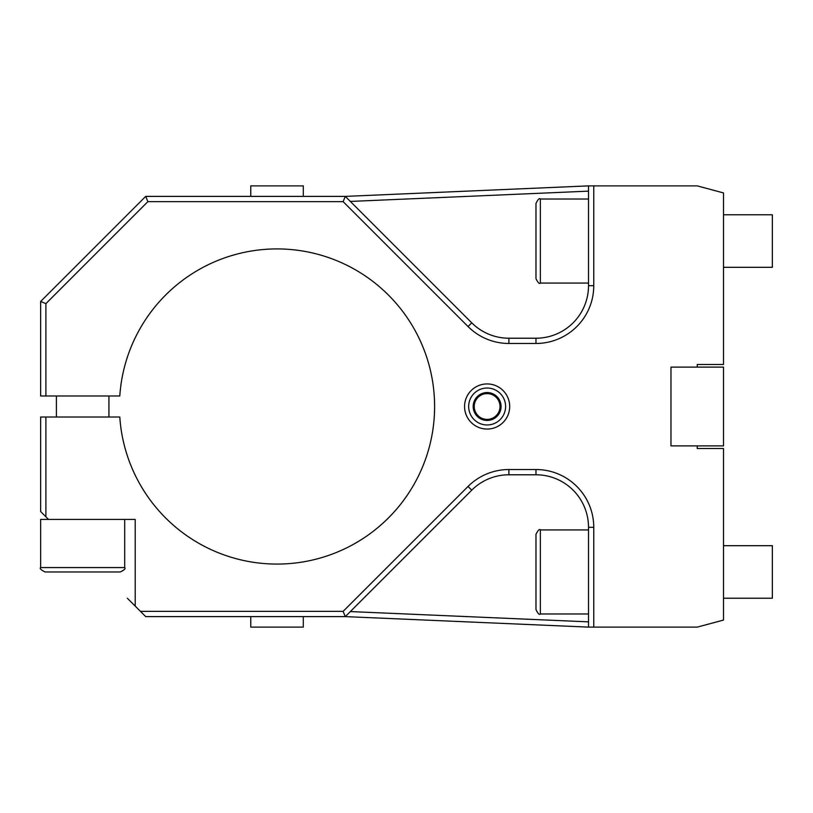 <?xml version="1.0" encoding="UTF-8"?>
<svg xmlns="http://www.w3.org/2000/svg" width="813" height="813" viewBox="0 0 813 813"><rect width="100%" height="100%" fill="white"/><g stroke="black" fill="none" stroke-linecap="round" stroke-linejoin="round"><path stroke-width="1.22" d="M588.51 627.118L697.239 627.118L723.499 620.075L723.499 448.522L697.239 448.522L697.239 445.9L670.969 445.9L670.969 367.1L697.239 367.1L697.239 364.478L723.499 364.478L723.499 192.925L697.239 185.882L588.51 185.882L345.301 196.39L145.7 196.39L40.65 301.45L40.65 395.992L119.796 395.992A157.58 157.58 0 0 1 358.828 271.816A157.58 157.58 0 0 1 358.828 541.184A157.58 157.58 0 0 1 119.796 417.008L45.904 417.008L45.904 516.804L48.526 519.436L135.202 519.436L135.202 606.102L140.456 611.356L343.127 611.356L345.301 616.61L588.51 627.118L588.51 527.312A52.53 52.53 0 0 0 535.98 474.782L508.887 474.782A52.53 52.53 0 0 0 471.743 490.168L345.301 616.61L145.7 616.61L140.456 611.356M697.239 367.1L723.499 367.1L723.499 445.9L697.239 445.9M593.754 627.118L593.754 527.312A57.784 57.784 0 0 0 535.98 469.528L508.887 469.528A57.784 57.784 0 0 0 468.034 486.459L343.127 611.356M593.754 185.882L593.754 285.688A57.784 57.784 0 0 1 535.98 343.472L508.887 343.472A57.784 57.784 0 0 1 468.034 326.541L343.127 201.644L147.875 201.644L45.904 303.625L45.904 395.992M487.129 383.939A22.561 22.561 0 0 0 464.569 406.5A22.561 22.561 0 0 0 487.129 429.061A22.561 22.561 0 0 0 509.69 406.5A22.561 22.561 0 0 0 487.129 383.939M588.51 621.854L350.342 611.569M127.316 598.226L135.202 606.102M45.904 516.804L40.65 511.55L40.65 417.008L45.904 417.008M48.526 519.436L40.65 519.436L40.65 567.586C39.461 568.48 40.924 569.943 45.03 571.956L120.314 571.956C124.419 569.943 125.883 568.48 124.694 567.586L40.65 567.586C39.461 568.48 40.924 569.943 45.03 571.956C40.924 569.943 39.461 568.48 40.65 567.586M343.127 201.644L345.301 196.39L471.743 322.832A52.53 52.53 0 0 0 508.887 338.218L535.98 338.218A52.53 52.53 0 0 0 588.51 285.688L588.51 185.882M588.51 191.146L350.342 201.431M147.875 201.644L145.7 196.39M45.904 303.625L40.65 301.45M540.36 199.022L540.36 283.066C539.456 284.255 537.993 282.792 535.98 278.686L535.98 203.392C537.993 199.287 539.456 197.833 540.36 199.022L588.51 199.022M250.76 196.39L250.76 185.882L303.29 185.882L303.29 196.39M303.29 616.61L303.29 627.118L250.76 627.118L250.76 616.61M540.36 529.934L540.36 613.978C539.456 615.167 537.993 613.713 535.98 609.608L535.98 534.314C537.993 530.208 539.456 528.745 540.36 529.934L588.51 529.934M535.98 592.972L535.98 550.95M487.129 388.035A18.465 18.465 0 0 1 505.595 406.5A18.465 18.465 0 0 1 487.129 424.965A18.465 18.465 0 0 1 468.664 406.5A18.465 18.465 0 0 1 487.129 388.035M473.186 406.5A13.943 13.943 0 0 1 487.129 392.557A13.943 13.943 0 0 1 501.072 406.5A13.943 13.943 0 0 1 487.129 420.443A13.943 13.943 0 0 1 473.186 406.5M474.233 406.5A12.896 12.896 0 0 1 487.129 393.604A12.896 12.896 0 0 1 500.025 406.5A12.896 12.896 0 0 1 487.129 419.396A12.896 12.896 0 0 1 474.233 406.5M723.499 214.774L772.35 214.774L772.35 267.304L723.499 267.304M723.499 545.696L772.35 545.696L772.35 598.226L723.499 598.226M593.754 527.312L588.51 527.312M468.034 486.459L471.743 490.168M508.887 469.528L508.887 474.782M535.98 469.528L535.98 474.782M593.754 285.688L588.51 285.688M535.98 343.472L535.98 338.218M508.887 343.472L508.887 338.218M468.034 326.541L471.743 322.832M124.694 567.586L124.694 519.436M540.36 283.066L588.51 283.066M108.932 417.008L108.932 395.992M56.412 417.008L56.412 395.992M540.36 613.978L588.51 613.978"/></g></svg>
